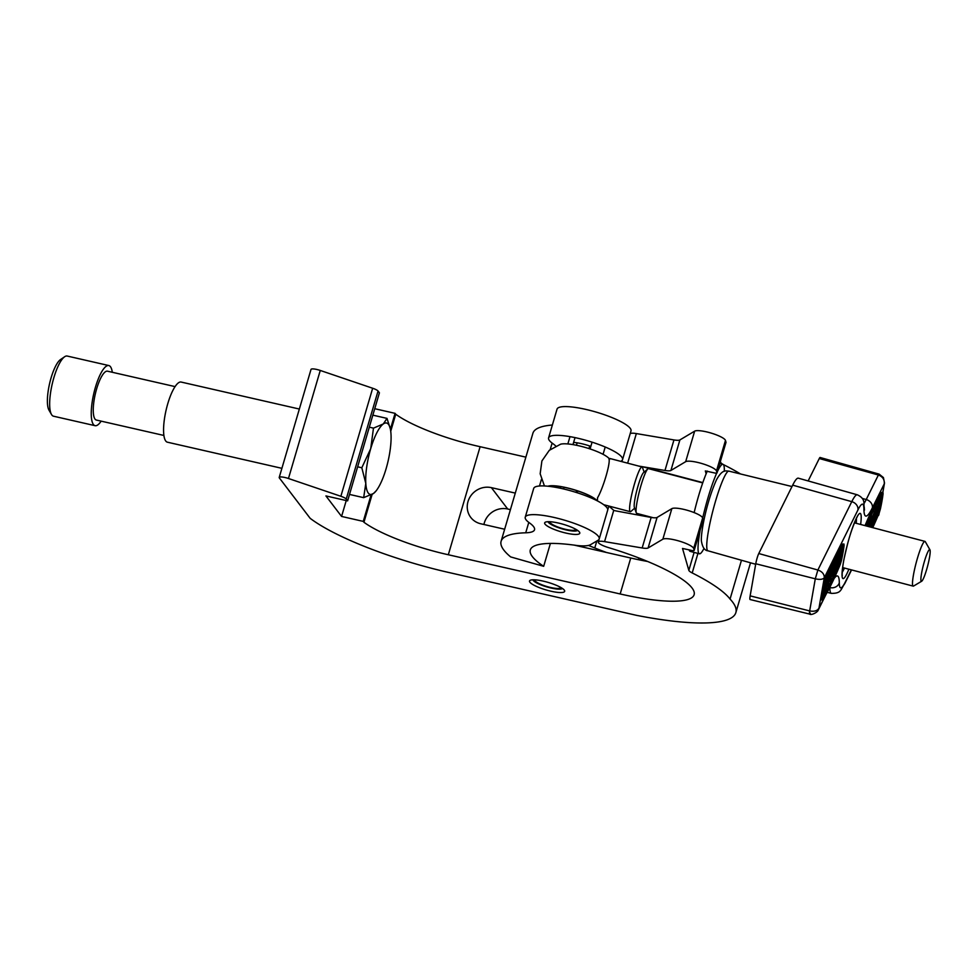 <?xml version="1.0" encoding="UTF-8"?>
<svg xmlns="http://www.w3.org/2000/svg" width="979" height="979" viewBox="0 0 979 979"><rect width="100%" height="100%" fill="white"/><g stroke="black" fill="none" stroke-linecap="round" stroke-linejoin="round"><path stroke-width="1.47" d="M638.663 466.065L664.974 470.471A11.564 2.46 -163.6 0 0 670.909 470.471L685.667 461.684A16.325 3.475 16.4 0 1 702.286 463.654A16.325 3.475 16.4 0 1 716.481 470.96L717.007 472.784A3.855 0.82 16.4 0 1 717.007 472.906A3.855 0.82 16.4 0 1 714.119 472.869A3.855 0.82 16.4 0 1 713.581 472.735L705.333 470.936L706.14 473.787M483.907 524.499A19.274 18.087 142.7 0 1 484.299 522.945A19.274 18.087 142.7 0 1 507.697 509.007L510.426 509.631M504.65 529.235L480.762 523.777A19.274 18.087 142.7 0 1 470.752 517.414A19.274 18.087 142.7 0 1 467.999 501.591A19.274 18.087 142.7 0 1 491.397 487.652L515.284 493.098M550.932 591.206A18.307 3.904 16.4 0 1 529.529 581A18.307 3.904 16.4 0 1 543.247 581.134A18.307 3.904 16.4 0 1 564.663 591.34A18.307 3.904 16.4 0 1 550.932 591.206M374.749 408.708L395.075 413.346L395.736 414.227A77.157 16.435 -163.6 0 0 478.131 446.253A77.157 16.435 -163.6 0 0 480.114 446.705L448.321 554.75L620.172 593.972A98.695 21.024 -163.6 0 0 694.135 594.694A98.695 21.024 -163.6 0 0 608.326 547.542A11.564 2.46 16.4 0 1 598.267 542.011A11.564 2.46 16.4 0 1 604.557 541.62L642.163 547.971A11.564 2.46 -163.6 0 0 648.098 547.983L662.856 539.184A16.325 3.475 16.4 0 1 679.475 541.154A16.325 3.475 16.4 0 1 693.67 548.473L694.197 550.296A3.855 0.82 16.4 0 1 694.197 550.406A3.855 0.82 16.4 0 1 691.309 550.382A3.855 0.82 16.4 0 1 690.77 550.247L682.522 548.448L688.837 570.341A11.564 2.46 -163.6 0 0 692.202 572.935A140.682 29.97 16.4 0 1 730.053 599.05A156.775 33.396 16.4 0 1 735.853 612.621A156.775 33.396 16.4 0 1 636.46 615.326L448.786 572.482A128.249 27.326 16.4 0 1 448.125 572.336A128.249 27.326 16.4 0 1 310.184 518.344L279.382 477.972A7.71 1.64 16.4 0 1 279.211 477.446A7.71 1.64 16.4 0 1 288.462 478.498L340.863 496.28A7.71 1.64 16.4 0 1 346.236 499.07L347.618 500.869L325.921 495.925L341.573 516.435L363.27 521.391L363.943 522.26A77.157 16.435 -163.6 0 0 446.326 554.298A77.157 16.435 -163.6 0 0 448.321 554.75M703.118 519.971A3.855 0.82 -163.6 0 0 703.179 519.873A3.855 0.82 -163.6 0 0 703.179 519.763L702.653 517.94A16.325 3.475 -163.6 0 0 688.457 510.622A16.325 3.475 -163.6 0 0 671.839 508.652L657.08 517.45A11.564 2.46 16.4 0 1 651.145 517.438L615.595 510.854L613.747 510.353L608.889 506.057M720.385 461.427L720.642 462.296A11.564 2.46 -163.6 0 0 722.906 464.303A46.258 6.094 -75.3 0 1 724.301 471.315M723.346 464.548A11.564 2.46 -163.6 0 0 723.995 464.89A140.682 29.97 16.4 0 1 740.516 473.958M741.47 560.257L730.053 599.05M279.211 477.446L311.016 369.413A7.71 1.64 16.4 0 1 320.268 370.454L372.669 388.247A7.71 1.64 16.4 0 1 378.041 391.025L379.411 392.836L347.618 500.869M346.248 500.563L341.573 516.435M395.075 413.346L390.388 429.243M371.065 494.933L363.27 521.391M395.736 414.227L390.731 431.262M372.155 494.346L363.943 522.26M480.114 446.705L525.87 457.144M647.584 561.457L646.776 561.322A98.695 21.024 16.4 0 1 630.745 558.018L574.281 545.132M630.158 433.807A11.564 2.46 16.4 0 1 636.35 433.575L673.956 439.938A11.564 2.46 -163.6 0 0 679.891 439.938L694.649 431.152A16.325 3.475 16.4 0 1 711.268 433.122A16.325 3.475 16.4 0 1 725.463 440.428L725.99 442.251A3.855 0.82 16.4 0 1 726.002 442.361A3.855 0.82 16.4 0 1 725.928 442.459M573.621 442.435A18.307 3.904 16.4 0 1 586.556 444.98A18.307 3.904 16.4 0 1 590.839 446.363M561.236 531.842A18.307 3.904 16.4 0 1 544.654 522.896A18.307 3.904 16.4 0 1 563.206 524.291A18.307 3.904 16.4 0 1 579.788 533.237A18.307 3.904 16.4 0 1 561.236 531.842M606.515 552.486A98.304 20.938 16.4 0 1 594.767 547.959A98.695 21.024 16.4 0 1 588.477 545.425M596.823 540.995L594.767 547.959M590.533 544.679A38.548 8.211 16.4 0 1 577.206 545.536A98.695 21.024 -163.6 0 0 530.312 549.941A98.695 21.024 -163.6 0 0 543.675 566.315L510.659 556.916A129.142 27.51 16.4 0 1 501.101 541.301A129.142 27.51 16.4 0 1 525.723 532.796A46.258 9.851 -163.6 0 0 534.534 529.749A46.258 9.851 -163.6 0 0 529.468 522.896A38.548 8.211 16.4 0 1 525.246 517.181A38.548 8.211 16.4 0 1 564.54 520.192A38.548 8.211 16.4 0 1 599.209 538.952A38.548 8.211 16.4 0 1 598.034 540.286L590.533 544.679M555.766 446.02A46.258 9.851 -163.6 0 0 552.805 443.585A38.548 8.211 16.4 0 1 548.583 437.87A38.548 8.211 16.4 0 1 587.889 440.88A38.548 8.211 16.4 0 1 622.546 459.64A38.548 8.211 16.4 0 1 621.371 460.974L620.747 461.342M525.246 517.181L533.69 488.46A38.548 8.211 16.4 0 1 572.996 491.458A38.548 8.211 16.4 0 1 607.665 510.23L599.209 538.952M501.101 541.301L532.906 433.256A129.142 27.51 16.4 0 1 552.364 425.021M548.583 437.87L557.039 409.149A38.548 8.211 16.4 0 1 596.346 412.147A38.548 8.211 16.4 0 1 631.002 430.907L622.546 459.64M550.406 543.418L543.675 566.315M532.943 579.801A15.468 3.292 -163.6 0 0 533.114 580.204A15.468 3.292 -163.6 0 0 533.286 580.461A15.468 3.292 -163.6 0 0 547.334 587.07A15.468 3.292 -163.6 0 0 562.081 588.734A15.468 3.292 -163.6 0 0 562.435 588.477M534.913 579.837A13.498 2.876 -163.6 0 0 534.852 579.972A13.498 2.876 -163.6 0 0 535.134 580.89A13.498 2.876 -163.6 0 0 548.815 587.045A13.498 2.876 -163.6 0 0 560.734 587.584A13.498 2.876 -163.6 0 0 560.759 587.437M653.213 517.72L636.729 513.388A23.129 3.047 -75.3 0 1 636.277 512.837A23.129 3.047 -75.3 0 1 636.24 512.702A23.129 3.047 -75.3 0 1 639.752 489.953A23.129 3.047 -75.3 0 1 647.841 468.904A23.129 3.047 -75.3 0 1 648.502 468.647L702.714 482.916M921.68 581.232L913.615 586.029A23.129 3.047 -75.3 0 1 913.174 586.127A23.129 3.047 -75.3 0 1 912.685 585.43A23.129 3.047 -75.3 0 1 916.772 560.563A23.129 3.047 -75.3 0 1 924.947 541.387A23.129 3.047 -75.3 0 1 925.29 541.681L929.94 549.819A16.386 2.154 104.7 0 0 924.2 562.154A16.386 2.154 104.7 0 0 921.006 580.816A16.386 2.154 104.7 0 0 921.68 581.232A16.386 2.154 104.7 0 0 927.443 566.67A16.386 2.154 104.7 0 0 930.05 550.1A16.386 2.154 104.7 0 0 929.94 549.819M634.404 507.538A18.307 2.411 -75.3 0 1 634.368 507.44A18.307 2.411 -75.3 0 1 634.331 507.33A18.307 2.411 -75.3 0 1 637.109 489.329A18.307 2.411 -75.3 0 1 643.509 472.661L647.841 468.904M634.637 508.199L630.929 511.43A23.129 3.047 -75.3 0 1 630.256 511.687A23.129 3.047 -75.3 0 1 629.766 511.001A23.129 3.047 -75.3 0 1 633.854 486.122A23.129 3.047 -75.3 0 1 642.028 466.946A23.129 3.047 -75.3 0 1 642.481 467.497A23.129 3.047 -75.3 0 1 642.53 467.632M592.919 498.727A21.208 4.516 -163.6 0 0 592.087 497.161M596.284 500.33A26.188 5.58 -163.6 0 0 594.339 498.617A26.188 5.58 -163.6 0 0 570.133 488.705A26.188 5.58 -163.6 0 0 551.189 485.914A26.188 5.58 -163.6 0 0 548.607 486.306M609.697 459.249L609.024 458.466A26.678 5.678 -163.6 0 0 582.432 446.669A26.678 5.678 -163.6 0 0 560.588 444.209L549.305 450.316L541.901 460.95L540.163 473.787L544.434 485.963M596.933 500.661A26.678 5.678 -163.6 0 0 570.096 488.594A26.678 5.678 -163.6 0 0 547.897 486.233M597.423 500.905A23.129 3.047 -75.3 0 1 597.569 497.736C603.113 488.374 610.627 462.896 608.975 458.98A23.129 3.047 -75.3 0 1 609.88 458.49L642.028 466.946M553.869 485.914A21.208 4.516 -163.6 0 0 552.315 486.783M702.689 518.05A46.258 6.094 -75.3 0 1 713.703 480.505A46.258 6.094 -75.3 0 1 716.701 473.102M717.387 471.633A46.258 6.094 -75.3 0 1 722.943 464.315L719.785 463.483M694.148 512.604A46.258 6.094 -75.3 0 1 704.464 478.07A46.258 6.094 -75.3 0 1 707.291 471.083M704.023 548.375A46.258 6.094 -75.3 0 1 699.398 553.796A46.258 6.094 -75.3 0 1 700.193 530.018M699.398 553.796L690.158 551.361A46.258 6.094 -75.3 0 1 689.118 549.819M872.326 527.534A183.501 24.157 104.7 0 0 879.436 511.417L879.999 509.521A34.314 4.516 104.7 0 0 882.568 494.884L882.397 494.456A183.501 24.157 104.7 0 0 874.198 509.117A183.501 24.157 104.7 0 0 866.488 526.004M872.742 527.644A185.435 24.402 104.7 0 0 879.252 512.8L880.39 509.007A36.235 4.773 104.7 0 0 883.095 493.563L882.764 492.694A185.435 24.402 104.7 0 0 874.48 507.501A185.435 24.402 104.7 0 0 866.121 525.907M883.021 492.486L881.663 492.413A185.435 24.402 104.7 0 0 873.378 507.22A185.435 24.402 104.7 0 0 865.02 525.613M843.433 546.049A183.501 24.157 104.7 0 0 835.234 560.71A183.501 24.157 104.7 0 0 826.007 581.183L825.444 583.08A34.314 4.516 104.7 0 0 822.886 597.704L823.045 598.145A183.501 24.157 104.7 0 0 840.459 563.011L841.022 561.114A34.314 4.516 104.7 0 0 843.592 546.49L843.433 546.049M835.515 559.107A185.435 24.402 104.7 0 0 826.19 579.788L825.064 583.582A36.235 4.773 104.7 0 0 822.36 599.038L822.678 599.894A185.435 24.402 104.7 0 0 840.276 564.406L841.414 560.612A36.235 4.773 104.7 0 0 844.118 545.156L843.8 544.3A185.435 24.402 104.7 0 0 835.515 559.107M844.045 544.091L842.686 544.006A185.435 24.402 104.7 0 0 834.402 558.813A185.435 24.402 104.7 0 0 825.089 579.507L823.951 583.3A36.235 4.773 104.7 0 0 821.246 598.744L821.32 599.821L822.433 600.103M866.917 526.115L868.14 526.433M869.193 522.896L870.013 519.873L871.114 520.167L869.939 526.91M867.749 525.882L868.593 522.737L869.695 523.031L869.083 526.531L870.05 524.585L869.45 524.426M870.27 520.057L872.044 516.104L873.158 516.386L871.469 516.851M872.607 516.251L874.553 511.846M875.006 511.197L876.425 506.877L876.964 506.167L878.065 506.461L877.527 507.171C878.224 505.886 878.359 506.486 877.943 508.97L876.095 515.382L874.455 515.786M871.212 527.24A183.501 24.157 104.7 0 0 878.322 511.124L878.652 510.157L878.065 511.05L876.951 510.757M880.623 500.367A34.314 4.516 104.7 0 0 881.247 496.267M877.49 506.302L879.791 500.147L880.892 500.44L878.628 510.206M826.753 582.505L826.765 586.237L824.489 592.271L826.3 581.526M829.262 576.484L830.131 573.18L831.232 573.474L830.253 579.189M830.73 573.339L831.55 570.316L832.652 570.61L831.917 574.808L830.327 580.571L829.433 580.51M831.93 570.414L833.117 567.098L833.68 567.465M834.169 566.486L835.014 563.317L836.127 563.61L835.564 566.804L836.531 564.846L835.931 564.699M835.613 563.476L836.433 560.453L837.547 560.747L836.139 568.775L835.087 569.533M836.641 560.514L839.187 554.909L840.288 555.203L840.276 557.394L841.414 552.964L840.3 552.67L840.826 551.593L841.94 551.887L839.676 561.652L839.223 562.57L838.232 562.301M839.688 555.044L840.3 552.67M823.094 596.04A183.501 24.157 104.7 0 0 839.346 562.717L839.921 560.82A34.314 4.516 104.7 0 0 841.059 555.228M841.671 551.826A34.314 4.516 104.7 0 0 842.27 547.873M826.729 581.514L828.185 577.035L828.711 576.337L829.813 576.631L829.286 577.329C829.984 576.056 830.119 576.68 829.69 579.201L827.855 585.552L826.215 585.968M864.004 503.524A53.123 6.988 104.7 0 0 866.219 499.535L878.383 475.011C882.703 476.638 884.661 479.6 884.257 483.871L872.362 507.868A60.833 8.003 -75.3 0 1 863.919 509.104A43.26 5.69 104.7 0 0 857.922 509.986L824.281 577.83C822.739 579.47 819.741 579.801 815.287 578.822L817.881 570.023L851.779 501.652A50.969 6.706 -75.3 0 1 857.335 494.811L798.35 478.18A52.046 6.853 104.7 0 0 792.684 485.156L758.774 553.539A7.71 1.016 104.7 0 0 755.764 563.757L750.147 595.868A7.71 1.016 104.7 0 0 750.073 599.527L809.645 614.078C810.845 615.595 817.477 612.499 818.211 610.15L818.297 609.99M819.276 458.527L878.383 475.011L879.142 474.13L820.121 457.487A7.71 1.016 104.7 0 0 819.276 458.527L808.152 480.946M810.318 613.184C809.449 614.849 809.241 614.102 809.67 610.92L750.147 595.868M755.764 563.757L815.287 578.822L809.67 610.92C814.222 611.777 817.33 610.847 818.97 608.143L824.281 577.83C824.379 574.183 822.238 571.589 817.881 570.023L758.774 553.539M879.142 474.13L883.437 477.581L884.502 483.002L882.764 492.425M875.165 522.321L877.037 518.05M824.477 597.043L818.42 609.746L826.068 594.326M841.414 552.964L841.94 551.887M839.223 562.57L839.762 556.268L838.66 555.986M839.762 556.268L840.288 555.203M839.811 559.193L838.868 558.936M837.167 566.706L837.877 560.074L839.713 556.366L837.62 565.789L836.531 566.535M839.713 556.366L838.611 556.072M837.877 560.074L836.764 559.792M835.687 569.692L836.299 566.192L833.973 572.47M836.531 564.846L837.094 561.665L835.98 561.371M837.094 561.665L837.547 560.747M834.267 572.544L835.674 564.528L834.561 564.234M835.674 564.528L836.127 563.61M833.313 572.544L834.573 569.142L832.799 575.566C832.077 576.925 831.93 576.337 832.346 573.804L833.594 568.909L834.218 567.392L834.793 567.759L833.007 574.294L833.888 571.393L832.884 572.434M834.793 567.759L833.117 567.098M833.594 568.909L832.48 568.615M832.799 575.566L831.122 576.031M834.573 569.142L833.875 568.958M830.327 580.571L830.779 574.379L829.678 574.098M830.253 579.14L832.199 571.528L831.098 571.234M832.199 571.528L832.652 570.61M830.779 574.379L831.232 573.474M827.855 585.552C827.157 586.837 827.022 586.225 827.451 583.741L829.286 577.329L828.185 577.035M827.904 582.774L829.066 578.662L827.904 582.774M828.736 578.65L827.634 578.356M827.904 581.489L826.802 581.196M829.237 580.07L828.589 579.898M826.068 581.465L827.182 581.759L826.215 581.367M826.117 584.671L825.175 590.019L826.704 585.222L826.729 583.472L826.117 584.671M824.489 592.271L823.694 592.062M825.897 584.243L825.224 584.071M826.704 585.222L826.043 585.05M878.212 510.952L878.616 506.486L880.892 500.44M879.277 508.04L880.207 502.692L878.689 507.501L878.652 509.251L879.277 508.04L878.628 507.868M879.558 503.255L878.457 502.961M879.118 504.564L878.004 504.271M878.616 506.486L877.514 506.192M876.095 515.382C875.397 516.655 875.263 516.031 875.703 513.51L877.527 507.171L876.425 506.877M877.478 509.937L876.327 514.061L877.478 509.937L876.817 509.765M874.149 519.249L875.128 513.583L873.182 521.195L873.464 517.903L875.654 512.139L874.602 518.332L873.549 519.09M875.654 512.139L873.953 511.858M872.069 520.167L870.808 523.581L872.583 517.145C873.305 515.798 873.452 516.386 873.035 518.907L871.163 525.331L870.588 524.952L872.57 519.886L872.375 518.417L871.751 520.082M872.57 519.886L871.873 519.702M871.163 525.331L870.294 524.879M870.05 524.585L870.661 521.085L869.56 520.791M870.661 521.085L871.114 520.167M868.777 526.604L869.242 523.936L868.14 523.655M869.242 523.936L869.695 523.031M869.658 526.837L869.817 525.919L869.401 526.763M548.081 521.697A15.468 3.292 -163.6 0 0 548.24 522.101A15.468 3.292 -163.6 0 0 548.424 522.358A15.468 3.292 -163.6 0 0 562.46 528.978A15.468 3.292 -163.6 0 0 577.206 530.63A15.468 3.292 -163.6 0 0 577.561 530.373M550.039 521.734A13.498 2.876 -163.6 0 0 549.99 521.868A13.498 2.876 -163.6 0 0 550.271 522.786A13.498 2.876 -163.6 0 0 563.953 528.941A13.498 2.876 -163.6 0 0 575.872 529.48A13.498 2.876 -163.6 0 0 575.897 529.345M589.737 445.983L588.966 448.59M576.607 490.601L576.08 492.4M575.028 437.613L572.972 444.613M560.6 486.649L560.147 488.203M592.075 442.165L590.08 448.945M577.708 490.968L577.182 492.755M577.157 442.838L576.447 445.261M564.075 487.285L563.574 488.974M112.304 372.277A30.838 8.407 102.9 0 0 110.456 366.709A30.838 8.407 102.9 0 0 108.804 365.546L67.221 356.05A30.838 8.407 102.9 0 0 64.614 356.76A30.838 8.407 102.9 0 0 52.156 384.257A30.838 8.407 102.9 0 0 51.459 414.435A30.838 8.407 102.9 0 0 51.85 415.035A30.838 8.407 102.9 0 0 53.49 416.197L95.085 425.681A30.838 8.407 102.9 0 0 101.143 421.141M299.341 409.038L181.127 382.055A30.838 8.407 102.9 0 0 166.883 406.921A30.838 8.407 102.9 0 0 165.757 441.027A30.838 8.407 102.9 0 0 167.397 442.19L281.903 468.329M175.07 386.607L107.519 371.188A25.062 6.829 102.9 0 0 95.942 391.38A25.062 6.829 102.9 0 0 95.036 419.098A25.062 6.829 102.9 0 0 96.37 420.052L163.909 435.459M108.804 365.546A30.838 8.407 102.9 0 0 94.559 390.413A30.838 8.407 102.9 0 0 93.433 424.519A30.838 8.407 102.9 0 0 95.085 425.681M51.459 414.435L48.95 410.066A26.984 7.355 -77.1 0 1 49.574 383.658A26.984 7.355 -77.1 0 1 60.465 359.599L64.614 356.76M373.488 493.489A36.627 9.986 -77.1 0 1 365.803 483.418A36.627 9.986 -77.1 0 1 370.711 448.651L361.814 467.766L365.803 483.418L363.662 497.662L373.488 493.489L376.071 490.92A36.627 9.986 -77.1 0 1 373.488 493.489M390.278 428.704L386.999 418.388L383.303 423.956A36.627 9.986 -77.1 0 1 390.278 428.704A36.627 9.986 -77.1 0 1 390.988 434.027A36.627 9.986 -77.1 0 1 386.081 468.794A36.627 9.986 -77.1 0 1 376.071 490.92M383.303 423.956A36.627 9.986 102.9 0 0 370.711 448.651L373.476 428.129L383.303 423.956M349.515 494.432L363.662 497.662M372.852 415.157L386.999 418.388M369.303 427.174L373.476 428.129M357.641 466.812L361.814 467.766M641.979 466.579L702.824 482.598M491.397 487.652L507.697 509.007M613.747 510.353L604.557 541.62M651.145 517.438L642.163 547.971M657.08 517.45L648.098 547.983M671.839 508.652L662.856 539.184M702.653 517.94L693.67 548.473M703.179 519.763L694.197 550.296M720.642 462.296L720.25 463.605M694.111 552.401L688.837 570.341M697.941 553.416L692.202 572.935M320.268 370.454L288.462 478.498M372.669 388.247L340.863 496.28M378.041 391.025L346.236 499.07M630.745 558.018L620.172 593.972M636.35 433.575L627.649 463.165M673.956 439.938L664.974 470.471M679.891 439.938L670.909 470.471M694.649 431.152L685.667 461.684M725.463 440.428L716.481 470.96M725.99 442.251L717.007 472.784M638.859 557.957L638.357 559.682M552.132 443.071L550.222 449.532M541.387 479.539L539.49 486M528.782 522.394L525.723 532.796M826.19 579.788L825.089 579.507M848.854 569.203A33.727 4.442 -75.3 0 1 846.7 574.098A33.727 4.442 -75.3 0 1 843.372 562.631A33.727 4.442 -75.3 0 1 856.527 517.915A33.727 4.442 -75.3 0 1 860.627 524.463M842.209 572.323A29.872 3.928 104.7 0 0 843.555 569.913A29.872 3.928 104.7 0 0 844.436 568.04M856.209 523.3A29.872 3.928 104.7 0 0 856.38 518.466M707.939 550.798C704.562 550.516 702.371 547.151 701.356 540.726C700.866 531.83 706.593 501.676 716.542 479.686C722.783 468.586 726.002 471.205 728.902 471.132A41.191 5.421 104.7 0 0 724.448 476.663A41.191 5.421 104.7 0 0 710.473 520.779A41.191 5.421 104.7 0 0 707.939 550.798L755.678 564.259M834.084 578.552A60.833 8.003 -75.3 0 1 839.309 582.909A43.26 5.69 104.7 0 0 845.305 582.028L851.351 569.851M845.305 582.028A7.71 6.437 -153.6 0 1 844.816 583.508C840.276 589.909 841.61 593.384 831.404 593.384A50.969 6.706 -75.3 0 1 829.849 587.571L829.727 587.547M872.362 507.868A7.71 6.437 26.4 0 0 866.219 499.535L862.218 498.421M857.922 509.986A7.71 6.437 -153.6 0 0 851.779 501.652L792.684 485.156M839.309 582.909A7.71 6.865 -0.2 0 1 829.849 587.571A53.123 6.988 104.7 0 0 829.849 587.302M863.919 509.104A7.71 6.865 -0.2 0 0 864.237 507.122C863.233 504.528 866.293 498.996 857.335 494.811M843.8 544.3L842.686 544.006M825.064 583.582L823.951 583.3M822.36 599.038L821.246 598.744M840.459 563.011L839.346 562.717M841.022 561.114L839.921 560.82M882.764 492.694L881.663 492.413M879.436 511.417L878.322 511.124M879.999 509.521L879.093 509.276M880.011 502.239L878.897 501.946M703.179 519.873L694.197 550.406M750.514 562.803L735.853 612.621M622.424 459.959L621.922 461.66M608.718 506.535L607.726 509.888M599.075 539.27L598.267 542.011M726.002 442.361L717.007 472.906M644.463 560.172L644.268 560.857M842.662 567.575L913.174 586.127M634.368 507.44L636.277 512.837M603.676 504.687L630.256 511.687M644.121 472.123L642.481 467.497M854.434 522.835L924.947 541.387M842.013 575.052L842.319 575.579C841.83 577.133 842.491 564.736 844.522 556.843C847.508 543.945 849.772 533.518 856.295 518.65L857.555 516.006M831.404 593.384L827.182 592.356M864.457 510.132L864.237 507.122M882.85 492.449L884.502 483.002M878.53 515.541L879.118 513.779M844.816 583.508L851.571 569.913M832.737 581.428L833.043 580.804M728.902 471.132L791.987 486.539M833.643 566.339L834.757 566.633M828.675 581.061L829.788 581.355M874.492 511.062L875.605 511.356M869.523 525.784L870.625 526.078M569.998 436.646L567.844 443.952M555.46 486.012L555.105 487.236M605.218 447.011L603.064 454.317M590.692 496.377L590.325 497.601"/></g></svg>

